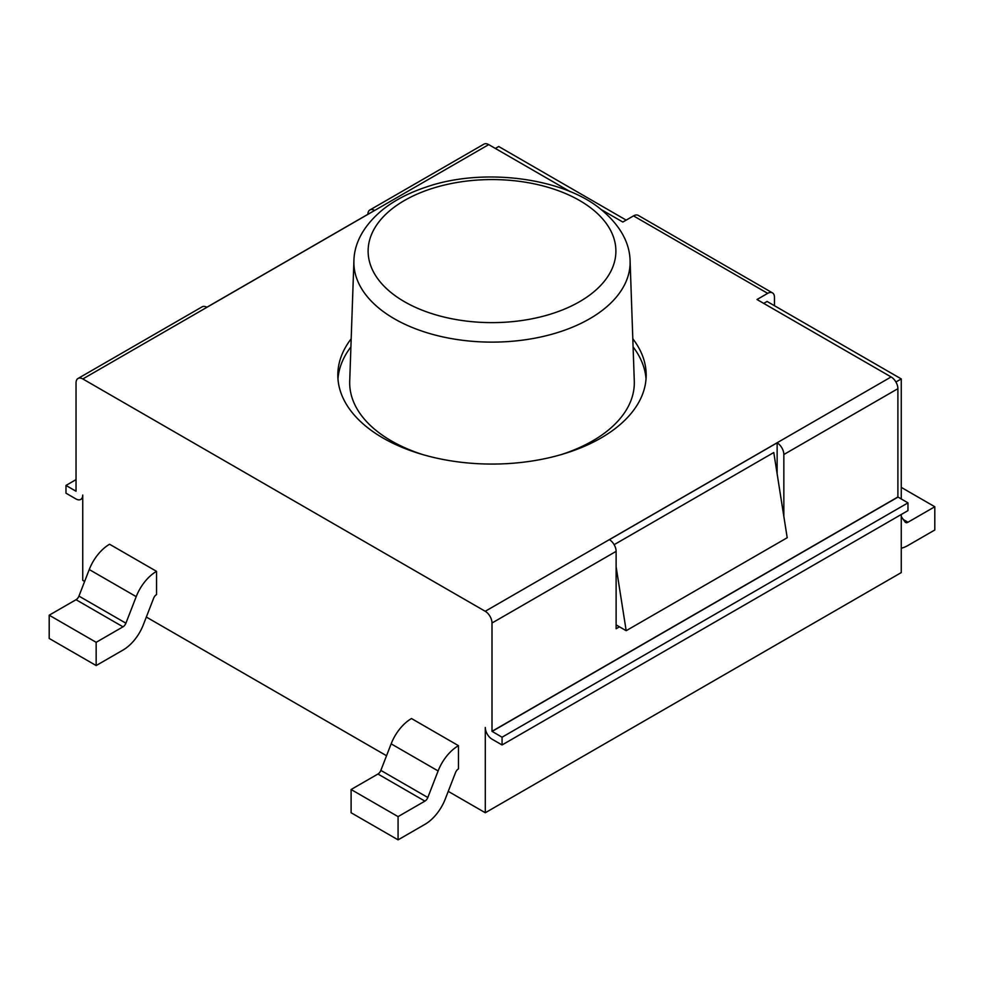 <?xml version="1.0" encoding="UTF-8"?>
<svg xmlns="http://www.w3.org/2000/svg" width="984" height="984" viewBox="0 0 984 984"><rect width="100%" height="100%" fill="white"/><g stroke="black" fill="none" stroke-linecap="round" stroke-linejoin="round"><path stroke-width="1.48" d="M448.237 791.357L485.296 812.747L901.258 572.59L901.258 514.497M75.965 491.213L65.977 485.444L65.977 493.181L75.965 498.962A9.582 5.535 60 0 0 80.762 499.429A9.582 5.535 60 0 0 82.742 495.05L82.742 580.339L84.636 581.433M146.333 617.054L386.54 755.737M485.296 812.747L485.296 727.459A9.582 5.535 -120 0 0 492.062 739.193L502.061 744.962L502.061 737.213L492 731.321L897.9 496.981L907.961 502.873L502.061 737.213M570.228 191.671L488.716 144.611L82.816 378.951L485.223 611.285A9.582 5.535 60 0 1 492 623.02L492 731.321M82.816 378.951A9.582 5.535 -120 0 0 78.019 378.483A9.582 5.535 -120 0 0 76.039 382.874L76.039 491.176M398.077 839.856L351.103 812.747L351.103 789.512L377.942 774.014A4.748 2.743 120 0 0 380.845 770.398L391.152 743.842A33.21 19.176 -60 0 1 411.497 718.541L458.458 745.663L458.458 768.898A4.748 2.743 120 0 0 455.555 772.514L445.248 799.069A33.21 19.176 -60 0 1 424.904 824.371L398.077 839.856L398.077 816.622L424.904 801.124A4.748 2.743 120 0 0 427.819 797.507L438.114 770.952A33.21 19.176 -60 0 1 458.458 745.663M96.161 665.553L49.2 638.444L49.2 615.197L76.039 599.711A4.748 2.743 120 0 0 78.941 596.095L89.249 569.539A33.21 19.176 -60 0 1 109.581 544.238L156.542 571.347L156.542 594.594A4.748 2.743 120 0 0 153.639 598.211L143.332 624.766A33.21 19.176 -60 0 1 123 650.067L96.161 665.553L96.161 642.318L123 626.82A4.748 2.743 120 0 0 125.903 623.204L136.21 596.648A33.21 19.176 -60 0 1 156.542 571.347M495.358 148.449L498.703 146.505L626.181 220.108M763.719 303.38L767.077 301.448L901.258 378.914L895.92 382.001M901.258 498.999L901.258 378.914M49.2 615.197L96.161 642.318M398.077 816.622L351.103 789.512M901.258 548.223A33.21 19.176 120 0 0 907.961 545.48L934.8 529.982L934.8 506.748L907.961 522.233A4.748 2.743 -60 0 1 905.587 522.479A4.748 2.743 -60 0 1 905.059 521.975L901.258 516.563M934.8 506.748L901.258 487.375M367.881 214.291A9.582 5.535 60 0 1 369.861 209.986A9.582 5.535 60 0 1 374.596 210.428L206.861 307.254A9.582 5.535 -120 0 0 202.138 306.823L78.019 378.483M616.119 566.784L626.181 630.695L616.119 624.889M614.139 544.681L773.781 452.517L787.2 537.731L626.181 630.695M619.477 626.82L616.119 628.751L616.119 551.36A9.582 5.535 -120 0 0 609.404 539.663L777.139 442.825L777.139 473.821M767.077 301.448L767.741 301.842M774.457 305.704L774.457 297.266A9.582 5.535 -60 0 0 772.465 292.875L638.284 215.41A9.582 5.535 -60 0 0 633.499 215.89L622.823 222.04L600.941 209.407M485.223 611.285L891.123 376.946L757.004 299.517L767.68 293.355A9.582 5.535 -60 0 1 772.465 292.875M65.977 485.444L76.039 479.626M502.061 744.962L907.961 510.622L907.961 502.873M632.81 338.791A154.18 89.015 180 0 1 646.181 375.039A154.18 89.015 180 0 1 551.003 457.289A154.18 89.015 180 0 1 382.973 437.991A154.18 89.015 180 0 1 337.819 375.039A154.18 89.015 180 0 1 351.19 338.791M777.139 442.825A9.582 5.535 60 0 1 783.842 454.522L783.842 516.428M891.123 376.946A9.582 5.535 60 0 1 897.9 388.68L783.842 454.522M646.033 378.914A154.18 89.015 0 0 0 633.093 346.909M350.907 346.909A154.18 89.015 0 0 0 337.967 378.914M488.716 144.611A9.582 5.535 -120 0 0 483.919 144.144L369.861 209.986M897.9 496.981L897.9 388.68M422.726 454.571A142.323 82.164 180 0 1 391.361 440.893A142.323 82.164 180 0 1 349.714 381.14L353.908 260.772A138.129 79.741 0 0 0 394.326 318.767A138.129 79.741 0 0 0 546.145 335.741A138.129 79.741 0 0 0 630.092 260.772L634.286 381.14A142.323 82.164 180 0 1 561.274 454.571M89.249 569.539L136.21 596.648M78.941 596.095L125.903 623.204M76.039 599.711L123 626.82M438.114 770.952L391.152 743.842M427.819 797.507L380.845 770.398M424.904 801.124L377.942 774.014M907.961 522.233L903.386 519.589M897.961 497.104L492.062 731.444M767.68 293.355L633.499 215.89M616.119 551.36L492 623.02M404.387 301.67A123.898 71.537 180 0 1 459.934 182.003A123.898 71.537 180 0 1 611.679 269.604A123.898 71.537 180 0 1 404.387 301.67M80.762 499.429L82.742 498.285M353.908 260.772C354.203 247.181 359.898 228.645 382.505 209.85C394.215 200.441 408.827 192.827 426.306 187.009C483.636 167.083 564.029 178.006 601.396 209.764C624.237 228.743 629.797 247.328 630.092 260.772"/></g></svg>
